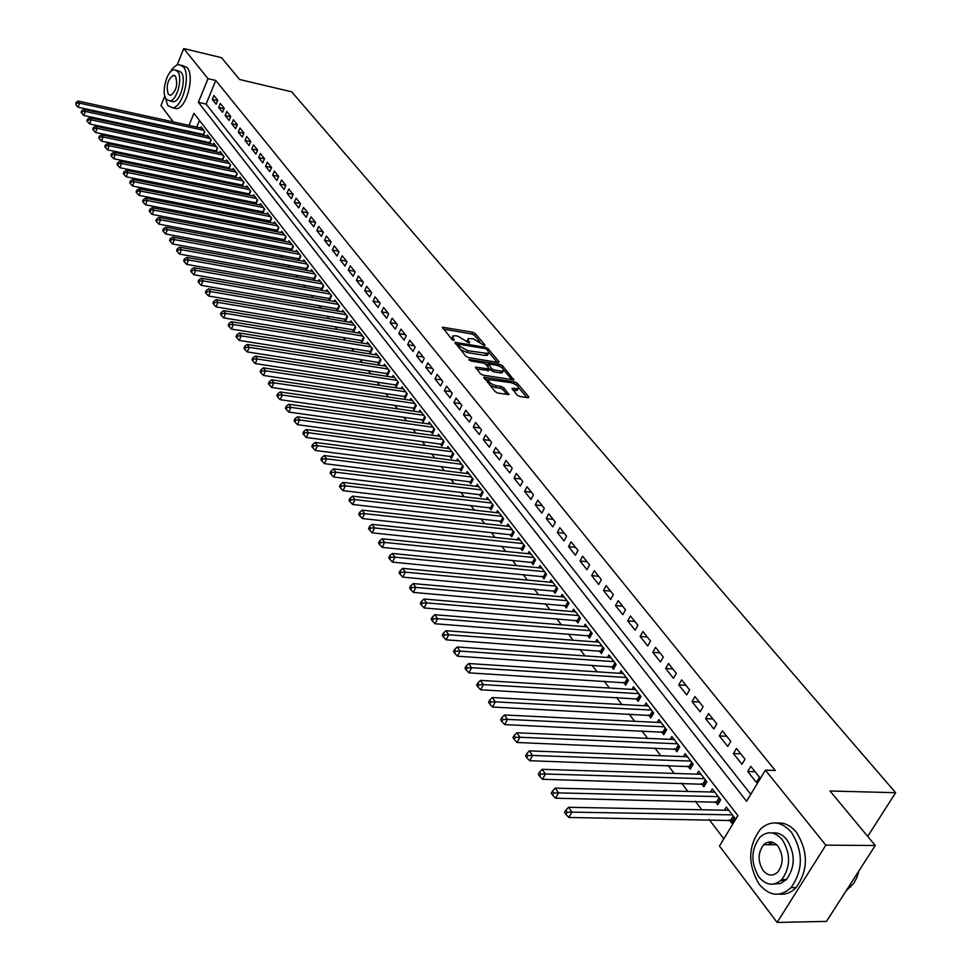 <?xml version="1.0" encoding="UTF-8"?>
<svg xmlns="http://www.w3.org/2000/svg" width="971" height="971" viewBox="0 0 971 971"><rect width="100%" height="100%" fill="white"/><g stroke="black" fill="none" stroke-linecap="round" stroke-linejoin="round"><path stroke-width="1.46" d="M484.48 345.603L484.978 345.045L475.305 333.599L472.78 332.252L442.388 327.191L451.964 339.462L453.76 340.433L454.294 339.862L453.056 338.357L452.923 335.917L455.484 335.784L457.96 336.209L469.199 343.03L469.709 342.46L468.459 340.967L468.313 338.515L473.278 338.818L484.48 345.603M768.656 844.721L770.428 841.906M517.009 395.015L519.655 396.435L528.103 397.734L528.782 396.836L517.325 383.29L514.715 381.882L483.813 377.161L495.149 391.641L497.807 393.073L508.889 394.627L503.973 387.902L501.327 386.494L496.23 385.693C490.489 383.861 488.097 381.846 489.056 379.649L510.952 382.671C516.657 384.504 519.036 386.519 518.089 388.691L512.069 388.327L517.009 395.015M177.244 64.826L183.737 48.55L221.522 57.69L239.631 79.513L291.713 91.832L895.626 792.712L830.011 790.989L875.247 845.498L825.848 845.171L777.116 922.45L719.475 846.032L737.887 815.604L193.921 113.328L189.017 125.38M183.737 48.55L208 78.663L198.375 102.356L746.578 801.257L765.379 770.161L825.848 845.171M765.379 770.161L775.259 770.489L215.756 80.472L208 78.663M498.293 362.462L498.997 361.625L488.037 348.662L485.476 347.29L454.938 342.326L465.777 356.163L468.386 357.559L498.293 362.462M502.529 365.788L513.78 379.867L482.939 375.122L480.293 373.701L475.511 367.147L489.311 369.041L486.119 364.465L483.522 363.069L470.801 360.994L468.944 359.464L499.931 364.404L502.529 365.788L501.679 367.584M729.306 819.912L731.782 823.141L734.841 818.092L726.332 807.071L724.451 810.19M715.263 801.633L717.703 804.813L720.7 799.788L712.35 788.962L710.541 792.008M701.463 783.694L703.854 786.813L706.827 781.813L698.61 771.18L696.862 774.142M687.905 766.058L690.26 769.129L693.185 764.153L685.113 753.702L683.438 756.591M674.59 748.738L676.908 751.748L679.785 746.796L671.859 736.528L670.233 739.344M661.506 731.721L663.776 734.671L666.616 729.743L658.836 719.657L657.258 722.4M648.64 714.984L650.873 717.897L653.677 712.981L646.018 703.065L644.501 705.747M636.005 698.537L638.202 701.402L640.957 696.51L633.432 686.764L631.963 689.374M623.564 682.37L625.725 685.174L628.455 680.319L621.052 670.73L619.632 673.279M611.342 666.47L613.466 669.225L616.16 664.395L608.878 654.964L607.494 657.464M599.325 650.825L601.413 653.544L604.071 648.725L596.91 639.452L595.575 641.892M587.504 635.447L589.555 638.117L592.176 633.323L585.137 624.207L583.838 626.586M575.864 620.323L577.891 622.945L580.476 618.175L573.545 609.205L572.295 611.536M564.43 605.431L566.409 608.016L568.97 603.27L562.148 594.446L560.935 596.728M553.167 590.781L555.121 593.33L557.645 588.608L550.933 579.918L549.756 582.151M542.085 576.373L544.015 578.874L546.503 574.177L539.9 565.62L538.747 567.804M531.173 562.185L533.079 564.649L535.531 559.964L529.037 551.552L527.921 553.688M520.444 548.214L522.313 550.642L524.728 545.981L518.332 537.703L517.252 539.791M509.872 534.475L511.717 536.866L514.108 532.217L507.809 524.061L506.753 526.124M499.47 520.929L501.279 523.284L503.646 518.672L497.443 510.637L496.412 512.652M489.226 507.602L490.998 509.921L493.341 505.333L487.236 497.419L486.24 499.385M479.128 494.482L480.888 496.764L483.194 492.188L477.174 484.395L476.215 486.325M469.187 481.543L470.923 483.801L473.205 479.249L467.282 471.578L466.335 473.472M459.404 468.811L461.104 471.032L463.361 466.493L457.523 458.943L456.601 460.8M449.755 456.261L451.43 458.446L453.663 453.943L447.91 446.49L447.012 448.311M440.251 443.905L441.902 446.053L444.111 441.562L438.443 434.231L437.569 436.015M430.881 431.719L432.52 433.843L434.692 429.376L429.109 422.142L428.26 423.902M421.657 419.715L423.259 421.802L425.419 417.36L419.909 410.235L419.084 411.959M412.566 407.881L414.144 409.944L416.268 405.514L410.854 398.498L410.041 400.186M403.596 396.229L405.162 398.256L407.262 393.85L401.921 386.919L401.12 388.582M394.76 384.722L396.302 386.725L398.377 382.343L393.109 375.51L392.333 377.149M386.045 373.386L387.563 375.364L389.614 370.995L384.419 364.271L383.666 365.873M377.452 362.219L378.945 364.161L380.984 359.816L375.862 353.177L375.122 354.755M368.98 351.199L370.461 353.116L372.463 348.783L367.414 342.241L366.698 343.795M360.629 340.323L362.086 342.217L364.076 337.908L359.088 331.463L358.384 332.98M352.388 329.606L353.82 331.475L355.787 327.191L350.871 320.818L350.191 322.311M344.256 319.034L345.676 320.879L347.618 316.607L342.775 310.332L342.108 311.8M336.245 308.608L337.641 310.417L339.571 306.168L334.789 299.978L334.133 301.423M328.332 298.315L329.703 300.112L331.621 295.876L326.899 289.771L326.256 291.191M320.527 288.169L321.887 289.928L323.768 285.717L319.119 279.697L318.488 281.092M312.82 278.143L314.167 279.891L316.036 275.703L311.436 269.744L310.829 271.127M305.222 268.263L306.545 269.974L308.402 265.811L303.862 259.937L303.268 261.296M297.721 258.504L299.032 260.204L300.864 256.053L296.386 250.251L295.803 251.586M290.329 248.879L291.616 250.554L293.424 246.416L289.006 240.699L288.436 242.01M283.022 239.364L284.285 241.026L286.081 236.912L281.724 231.268L281.165 232.555M275.8 229.981L277.063 231.62L278.835 227.517L274.526 221.946L273.98 223.221M268.688 220.72L269.926 222.335L271.686 218.257L267.438 212.758L266.891 214.008M261.648 211.581L262.874 213.171L264.622 209.105L260.422 203.679L259.9 204.905M254.705 202.551L255.907 204.104L257.643 200.075L253.504 194.71L252.982 195.924M247.848 193.63L249.001 195.122M241.087 184.818L242.167 186.238M234.399 176.127L235.431 177.462M227.797 167.534L228.768 168.808M221.267 159.05L222.201 160.251M214.822 150.663L215.696 151.804M208.462 142.385L209.287 143.453M217.759 100.268L213.936 95.486L212.321 99.43L216.132 104.225L217.759 100.268M224.192 108.315L220.32 103.472L218.693 107.441L222.553 112.284L224.192 108.315M230.71 116.459L226.789 111.556L225.151 115.537L229.059 120.44L230.71 116.459M237.312 124.701L233.343 119.749L231.681 123.742L235.637 128.706L237.312 124.701M243.988 133.051L239.971 128.026L238.296 132.044L242.301 137.069L243.988 133.051M250.749 141.499L246.683 136.413L244.995 140.443L249.049 145.541L250.749 141.499M257.594 150.056L253.48 144.91L251.768 148.951L255.883 154.11L257.594 150.056M264.525 158.722L260.362 153.503L258.638 157.569L262.801 162.8L264.525 158.722M271.552 167.485L267.328 162.218L265.593 166.296L269.804 171.588L271.552 167.485M278.665 176.382L274.38 171.03L272.633 175.132L276.893 180.497L278.665 176.382M285.862 185.376L281.529 179.963L279.757 184.089L284.078 189.515L285.862 185.376M293.157 194.491L288.775 189.017L286.979 193.156L291.361 198.654L293.157 194.491M300.549 203.728L296.106 198.181L294.298 202.332L298.728 207.903L300.549 203.728M308.038 213.086L303.535 207.454L301.714 211.642L306.205 217.286L308.038 213.086M315.624 222.565L311.06 216.861L309.215 221.06L313.767 226.777L315.624 222.565M323.319 232.178L318.694 226.401L316.825 230.613L321.437 236.402L323.319 232.178M331.111 241.913L326.426 236.05L324.532 240.298L329.218 246.161L331.111 241.913M339 251.78L334.255 245.845L332.349 250.105L337.083 256.053L339 251.78M347.011 261.782L342.193 255.761L340.263 260.046L345.069 266.066L347.011 261.782M355.119 271.916L350.24 265.823L348.298 270.12L353.165 276.225L355.119 271.916M363.348 282.197L358.396 276.007L356.43 280.328L361.37 286.518L363.348 282.197M371.675 292.611L366.662 286.348L364.683 290.681L369.684 296.968L371.675 292.611M380.134 303.183L375.049 296.823L373.046 301.18L378.12 307.552L380.134 303.183M388.703 313.888L383.545 307.443L381.518 311.825L386.664 318.282L388.703 313.888M397.406 324.751L392.175 318.221L390.124 322.615L395.331 329.169L397.406 324.751M406.218 335.772L400.914 329.145L398.838 333.563L404.13 340.202L406.218 335.772M415.163 346.95L409.786 340.226L407.686 344.669L413.051 351.405L415.163 346.95M424.242 358.287L418.78 351.466L416.656 355.932L422.106 362.766L424.242 358.287M433.442 369.793L427.908 362.875L425.759 367.354L431.282 374.284L433.442 369.793M442.788 381.469L437.168 374.442L434.996 378.945L440.603 385.985L442.788 381.469M452.268 393.304L446.563 386.179L444.366 390.706L450.046 397.843L452.268 393.304M461.88 405.332L456.091 398.098L453.87 402.649L459.647 409.896L461.88 405.332M471.651 417.53L465.764 410.187L463.519 414.763L469.381 422.118L471.651 417.53M481.555 429.922L475.596 422.458L473.314 427.058L479.261 434.523L481.555 429.922M491.617 442.485L485.561 434.923L483.267 439.535L489.299 447.121L491.617 442.485M501.837 455.253L495.683 447.57L493.353 452.207L499.495 459.902L501.837 455.253M512.215 468.216L505.964 460.424L503.609 465.073L509.836 472.889L512.215 468.216M522.75 481.385L516.402 473.46L514.023 478.145L520.347 486.083L522.75 481.385M533.443 494.761L527.01 486.714L524.595 491.411L531.016 499.482L533.443 494.761M544.318 508.343L537.776 500.162L535.324 504.896L541.854 513.089L544.318 508.343M555.363 522.143L548.712 513.841L546.236 518.587L552.863 526.913L555.363 522.143M566.579 536.162L559.83 527.726L557.318 532.496L564.054 540.956L566.579 536.162M577.988 550.411L571.118 541.842L568.581 546.637L575.427 555.23L577.988 550.411M589.579 564.904L582.6 556.177L580.027 560.995L586.982 569.734L589.579 564.904M601.352 579.626L594.264 570.754L591.655 575.597L598.731 584.481L601.352 579.626M613.332 594.592L606.122 585.574L603.476 590.441L610.674 599.471L613.332 594.592M625.506 609.8L618.175 600.648L615.505 605.528L622.812 614.704L625.506 609.8M637.898 625.275L630.434 615.966L627.727 620.87L635.155 630.203L637.898 625.275M650.485 641.018L642.899 631.538L640.156 636.478L647.706 645.97L650.485 641.018M663.302 657.015L655.583 647.378L652.791 652.342L660.486 661.991L663.302 657.015M676.326 673.304L668.485 663.496L665.657 668.485L673.473 678.304L676.326 673.304M689.592 689.871L681.606 679.894L678.729 684.907L686.691 694.896L689.592 689.871M703.077 706.742L694.957 696.583L692.044 701.62L700.14 711.779L703.077 706.742M716.816 723.893L708.551 713.564L705.589 718.625L713.831 728.966L716.816 723.893M730.799 741.371L722.375 730.847L719.377 735.933L727.777 746.468L730.799 741.371M745.024 759.152L736.455 748.447L733.421 753.557L741.965 764.274L745.024 759.152M215.756 80.472L206.107 104.103L750.777 794.302M747.706 771.496L756.409 782.408L759.516 777.261L750.789 766.362L747.706 771.496L755.098 771.727M192.61 138.962L193.423 140.042M198.909 147.264L199.771 148.405M205.282 155.663L206.204 156.877M211.739 164.172L212.71 165.446M218.281 172.789L219.3 174.137M224.896 181.504L225.976 182.924M231.596 190.34L232.737 191.833M238.393 199.273L239.582 200.839M245.262 208.328L246.513 209.979M252.217 217.504L253.528 219.228M259.269 226.789L260.641 228.598M266.418 236.196L267.85 238.089M273.652 245.736L275.145 247.702M280.983 255.397L282.549 257.449M288.411 265.18L290.038 267.328M295.937 275.096L297.636 277.342M303.559 285.146L305.331 287.477M311.29 295.33L313.135 297.757M319.131 305.659L321.049 308.183M327.081 316.121L329.072 318.755M335.129 326.729L337.204 329.46M343.297 337.483L345.445 340.323M351.575 348.395L353.808 351.344M359.974 359.452L362.292 362.511M368.482 370.679L370.898 373.847M377.124 382.052L379.625 385.341M385.888 393.595L388.473 397.005M394.772 405.308L397.455 408.84M403.79 417.19L406.57 420.844M412.942 429.243L415.819 433.03M422.227 441.477L425.201 445.398M431.646 453.894L434.729 457.96M441.21 466.493L444.402 470.704M450.92 479.286L454.222 483.643M460.788 492.285L464.199 496.776M470.801 505.466L474.321 510.115M480.961 518.866L484.614 523.672M491.29 532.46L495.064 537.436M501.776 546.285L505.673 551.419M512.433 560.316L516.451 565.62M523.248 574.577L527.411 580.063M534.256 589.069L538.553 594.738M545.435 603.792L549.865 609.642M556.796 618.77L561.372 624.802M568.338 633.978L573.072 640.217M580.075 649.453L584.967 655.886M592.019 665.171L597.068 671.823M604.156 681.169L609.375 688.038M616.512 697.445L621.889 704.521M629.074 713.988L634.621 721.307M641.855 730.823L647.584 738.373M654.855 747.961L660.765 755.754M668.084 765.391L674.19 773.438M681.557 783.136L687.856 791.438M695.272 801.209L701.766 809.765M709.231 819.609L723.832 838.835M199.443 120.453L196.737 127.08M194.516 132.529L194.2 133.306M202.162 134.192L202.939 135.212M200.669 127.929L201.106 126.861L204.857 131.716L203.388 135.309M206.932 136.074L207.381 134.981L211.18 139.897L209.687 143.538M213.268 144.315L213.729 143.198L217.577 148.187L216.048 151.877M219.689 152.653L220.162 151.525L224.046 156.574L222.493 160.312M226.182 161.089L226.656 159.948L230.6 165.058L229.01 168.857M232.761 169.634L233.246 168.481L237.24 173.651L235.613 177.511M239.424 178.288L239.91 177.11L243.952 182.342L242.301 186.262M246.161 187.051L246.67 185.862L250.761 191.153L249.074 195.135M867.698 836.395L895.626 792.712M173.299 121.933L160.98 105.596L164.827 95.947L167.728 105.499L172.595 107.805C182.669 107.563 191.117 75.119 183.264 66.671L178.64 64.487L176.71 65.045L172.826 68.176L169.852 72.594M875.247 845.498L826.479 921.382L777.116 922.45M179.465 130.102L178.7 129.094M785.903 880.09L780.672 880.648M186.796 130.854L186.481 131.631M206.107 104.103L198.375 102.356M212.321 99.43L217.601 100.644M218.693 107.441L224.058 108.655M225.151 115.537L230.588 116.763M231.681 123.742L237.203 124.968M238.296 132.044L243.891 133.27M244.995 140.443L250.676 141.681M251.768 148.951L257.533 150.202M258.638 157.569L264.488 158.831M265.593 166.296L271.528 167.558M272.633 175.132L278.653 176.406M279.757 184.089L285.838 185.352M286.979 193.156L293.096 194.406M294.298 202.332L300.427 203.582M301.714 211.642L307.868 212.88M309.215 221.06L315.405 222.286M316.825 230.613L323.04 231.826M324.532 240.298L330.771 241.5M332.349 250.105L338.612 251.295M340.263 260.046L346.562 261.223M348.298 270.12L354.609 271.285M356.43 280.328L362.778 281.481M364.683 290.681L371.056 291.822M373.046 301.18L379.443 302.309M381.518 311.825L387.951 312.941M390.124 322.615L396.569 323.719M398.838 333.563L405.32 334.655M407.686 344.669L414.192 345.737M416.656 355.932L423.198 356.988M425.759 367.354L432.326 368.397M434.996 378.945L441.587 379.964M444.366 390.706L450.981 391.714M453.87 402.649L460.521 403.633M463.519 414.763L470.207 415.734M473.314 427.058L480.026 428.005M483.267 439.535L490.003 440.47M493.353 452.207L500.126 453.117M503.609 465.073L510.406 465.959M514.023 478.145L520.844 479.006M524.595 491.411L531.44 492.261M535.324 504.896L542.206 505.709M546.236 518.587L553.154 519.376M557.318 532.496L564.26 533.261M568.581 546.637L575.548 547.377M580.027 560.995L587.03 561.711M591.655 575.597L598.682 576.289M603.476 590.441L610.541 591.096M615.505 605.528L622.593 606.159M627.727 620.87L634.84 621.464M640.156 636.478L647.305 637.037M652.791 652.342L659.977 652.864M665.657 668.485L672.854 668.97M678.729 684.907L685.975 685.356M692.044 701.62L699.314 702.033M705.589 718.625L712.884 718.989M719.377 735.933L726.709 736.261M733.421 753.557L740.776 753.836M467.743 339.68L466.893 341.464M452.352 337.095L451.515 338.928M479.832 341.707L474.455 335.347L471.93 334L443.371 329.096M458.069 344.596L455.909 344.232M497.201 362.28L488.838 352.388M486.762 349.475L484.966 348.516L458.288 344.159L459.635 346.295L467.901 350.713L488.255 353.565L488.097 351.053L486.762 349.475M458.154 344.426L457.353 345.979M460.193 349.414L467.039 352.497L467.901 350.713M487.83 353.711L487.393 355.337L484.93 355.459L467.039 352.497M503.67 369.951L511.923 379.722M476.458 369.065L488.619 370.424M485.585 363.979L488.219 364.404L487.369 365.958M501.145 371.116L503.16 371.007C504.046 368.883 501.691 366.917 496.096 365.12L488.413 364.028L491.605 368.604L494.203 370L501.145 371.116L500.259 372.888L502.274 372.779L502.796 371.735M500.259 372.888L493.329 371.772L489.481 368.895M501.643 367.548L499.507 366.273M517.737 389.395L517.191 390.488L513.004 390.245M488.51 380.753L487.612 382.55M489.627 384.977L495.331 387.502L496.23 385.693M507.068 394.493L503.075 389.711L500.429 388.291L495.331 387.502M488.899 379.734L484.747 379.078M516.402 385.026L514.266 383.776M526.986 397.564L518.66 387.696M202.199 128.269L78.19 101.069L79.622 103.132L78.068 107.198L203.704 134.544M76.563 103.254L75.993 102.428L75.944 104.88L76.563 103.254L79.622 103.132L203.764 130.296M75.993 102.428L78.19 101.069M78.068 107.198L75.944 104.88M172.947 107.745L176.443 108.655C186.529 108.436 194.989 76.029 187.112 67.582L181.674 65.215M176.382 70.252L181.067 72.145C186.711 78.263 180.618 101.591 173.372 101.749L170.52 100.79M177.523 71.308L174.185 69.73C166.915 69.827 160.798 93.022 166.344 99.297L169.828 100.948C177.062 100.79 183.155 77.425 177.523 71.308M168.323 94.345L170.556 95.401C176.358 90.971 178.009 84.611 175.533 76.308L173.36 75.289C167.546 79.658 165.871 86.018 168.323 94.345M791.438 832.293C781.376 821.199 771.18 819.997 760.851 828.688C747.949 845.523 747.391 864.069 759.176 884.302C769.53 896.269 780.15 897.374 791.037 887.64C803.284 870.21 803.418 851.761 791.438 832.293M779.495 894.085C785.648 894.801 791.171 892.64 796.074 887.591C808.321 870.198 808.442 851.785 796.451 832.353C790.697 825.423 784.228 822.34 777.006 823.105M772.285 833.009C777.698 832.22 782.553 834.429 786.862 839.66C795.48 853.752 795.334 867.054 786.449 879.532L780.587 883.476L774.045 884.035M782.238 839.624C774.967 831.528 767.588 830.666 760.111 837.038C750.886 849.249 750.51 862.6 759.006 877.129C766.422 885.661 774.021 886.474 781.801 879.568C790.685 867.054 790.831 853.74 782.238 839.624M763.109 870.514C767.867 875.963 772.746 876.485 777.722 872.104C783.488 864.069 783.597 855.487 778.074 846.336C773.377 841.068 768.595 840.522 763.74 844.685C757.829 852.587 757.623 861.192 763.109 870.514M772.37 842.221L770.282 844.734M846.129 890.808L853.8 883.258L856.883 877.456L858.983 870.805M208.486 136.413L83.931 109.347L85.387 111.434L83.822 115.513L210.015 142.725M82.304 111.556L81.734 110.73L81.103 112.357L81.685 113.194L82.304 111.556L85.387 111.434L210.064 138.465M81.734 110.73L83.931 109.347M83.822 115.513L81.685 113.194M214.846 144.655L89.757 117.722L91.225 119.834L89.635 123.936L216.399 151.015M88.118 119.967L87.536 119.117L86.904 120.756L87.487 121.606L88.118 119.967L91.225 119.834L216.448 146.73M87.536 119.117L89.757 117.722M89.635 123.936L87.487 121.606M221.291 152.993L95.644 126.206L97.124 128.342L95.534 132.469L222.869 159.402M94.017 128.475L93.422 127.626L92.779 129.264L93.374 130.126L94.017 128.475L97.124 128.342L222.905 155.093M93.422 127.626L95.644 126.206M95.534 132.469L93.374 130.126M227.809 161.441L101.615 134.799L103.12 136.972L101.506 141.111L229.423 167.886M99.977 137.093L99.382 136.231L98.739 137.882L99.333 138.756L99.977 137.093L103.12 136.972L229.447 163.565M99.382 136.231L101.615 134.799M101.506 141.111L99.333 138.756M234.412 169.986L107.66 143.502L109.177 145.699L107.55 149.862L236.05 176.479M106.021 145.832L105.414 144.946L104.759 146.609L105.366 147.495L106.021 145.832L109.177 145.699L236.074 172.134M105.414 144.946L107.66 143.502M107.55 149.862L105.366 147.495M241.087 178.64L113.777 152.326L115.318 154.547L113.668 158.722L242.75 185.182M112.138 154.668L111.519 153.782L110.864 155.457L111.483 156.343L112.138 154.668L115.318 154.547L242.774 180.812M111.519 153.782L113.777 152.326M113.668 158.722L111.483 156.343M247.86 187.403L119.979 161.247L121.533 163.504L119.882 167.704L249.547 193.994M118.341 163.626L117.709 162.727L117.054 164.415L117.673 165.313L118.341 163.626L121.533 163.504L249.559 189.612M117.709 162.727L119.979 161.247M119.882 167.704L117.673 165.313M254.705 196.276L126.254 170.301L127.844 172.583L126.157 176.795L256.429 202.915M124.616 172.704L123.985 171.794L123.317 173.481L123.948 174.392L124.616 172.704L127.844 172.583L256.429 198.509M123.985 171.794L126.254 170.301M126.157 176.795L123.948 174.392M261.648 205.257L132.626 179.465L134.229 181.771L132.529 186.007L263.396 211.945M130.976 181.905L130.345 180.982L129.665 182.669L130.308 183.604L130.976 181.905L134.229 181.771L263.396 207.515M130.345 180.982L132.626 179.465M132.529 186.007L130.308 183.604M268.664 214.348L139.071 188.75L140.698 191.093L138.987 195.353L270.46 221.097M137.433 191.226L136.777 190.28L136.098 191.991L136.741 192.926L137.433 191.226L140.698 191.093L270.436 216.642M136.777 190.28L139.071 188.75M138.987 195.353L136.741 192.926M275.788 223.573L145.601 198.157L147.252 200.536L145.529 204.808L277.597 230.37M143.963 200.657L143.307 199.71L142.616 201.422L143.271 202.381L143.963 200.657L147.252 200.536L277.572 225.891M143.307 199.71L145.601 198.157M145.529 204.808L143.271 202.381M282.986 232.906L152.229 207.697L153.891 210.1L152.144 214.397L284.843 239.752M150.578 210.234L149.91 209.275L149.218 210.986L149.886 211.957L150.578 210.234L153.891 210.1L284.806 235.261M149.91 209.275L152.229 207.697M152.144 214.397L149.886 211.957M290.293 242.362L158.941 217.37L160.628 219.798L158.868 224.119L292.174 249.268M157.29 219.931L156.622 218.961L155.918 220.684L156.586 221.655L157.29 219.931L160.628 219.798L292.137 244.741M156.622 218.961L158.941 217.37M158.868 224.119L156.586 221.655M297.684 251.938L165.738 227.165L167.461 229.629L165.677 233.975L299.602 258.893M164.099 229.763L163.407 228.768L162.703 230.515L163.383 231.499L164.099 229.763L167.461 229.629L299.554 254.353M163.407 228.768L165.738 227.165M165.677 233.975L163.383 231.499M305.185 261.648L172.632 237.094L174.379 239.606L172.571 243.964L307.139 268.664M170.993 239.728L170.301 238.72L169.585 240.468L170.277 241.476L170.993 239.728L174.379 239.606L307.067 264.088M170.301 238.72L172.632 237.094M172.571 243.964L170.277 241.476M312.771 271.479L179.623 247.168L181.395 249.705L179.574 254.086L314.762 278.543M177.984 249.838L177.28 248.819L176.552 250.567L177.256 251.586L177.984 249.838L181.395 249.705L314.689 273.956M177.28 248.819L179.623 247.168M179.574 254.086L177.256 251.586M320.466 281.444L186.711 257.376L188.508 259.949L186.663 264.355L322.493 288.569M185.073 260.082L184.356 259.051L183.628 260.811L184.332 261.842L185.073 260.082L188.508 259.949L322.408 283.957M184.356 259.051L186.711 257.376M186.663 264.355L184.332 261.842M328.271 291.543L193.909 267.729L195.717 270.339L193.86 274.757L330.334 298.728M192.258 270.46L191.542 269.416L190.789 271.188L191.518 272.232L192.258 270.46L195.717 270.339L330.237 294.092M191.542 269.416L193.909 267.729M193.86 274.757L191.518 272.232M336.172 301.787L201.191 278.228L203.036 280.874L201.155 285.316L338.26 309.021L339.559 306.168M199.553 280.995L198.812 279.939L198.072 281.724L198.8 282.779L199.553 280.995L203.036 280.874L338.163 304.36M198.812 279.939L201.191 278.228M201.155 285.316L198.8 282.779M344.183 312.152L208.583 288.873L210.452 291.555L208.547 296.021L346.319 319.459M206.944 291.688L206.204 290.608L205.439 292.392L206.18 293.473L206.944 291.688L210.452 291.555L346.21 314.774M206.204 290.608L208.583 288.873M208.547 296.021L206.18 293.473M352.303 322.675L216.084 299.675L217.977 302.394L216.06 306.885L354.488 330.031M214.445 302.527L213.681 301.435L212.916 303.231L213.669 304.324L214.445 302.527L217.977 302.394L354.354 325.321M213.681 301.435L216.084 299.675M216.06 306.885L213.669 304.324M360.544 333.332L223.694 310.623L225.612 313.39L223.67 317.893L362.753 340.76M222.043 313.512L221.279 312.407L220.514 314.216L221.279 315.32L222.043 313.512L225.612 313.39L362.62 336.027M221.279 312.407L223.694 310.623M223.67 317.893L221.279 315.32M368.883 344.147L231.401 321.741L233.356 324.545L231.389 329.072L371.14 351.636M229.763 324.666L228.986 323.549L228.209 325.358L228.986 326.487L229.763 324.666L233.356 324.545L370.995 346.878M228.986 323.549L231.401 321.741M231.389 329.072L228.986 326.487M377.355 355.107L239.23 333.017L241.209 335.857L239.23 340.408L379.649 362.656M237.592 335.99L236.803 334.849L236.014 336.67L236.803 337.811L237.592 335.99L241.209 335.857L379.491 357.874M236.803 334.849L239.23 333.017M239.23 340.408L236.803 337.811M385.936 366.225L247.18 344.45L249.183 347.339L247.18 351.915L388.279 373.835M245.542 347.472L244.741 346.307L243.939 348.14L244.741 349.305L245.542 347.472L249.183 347.339L388.097 369.029M244.741 346.307L247.18 344.45M247.18 351.915L244.741 349.305M394.639 377.501L255.239 356.066L257.279 358.991L255.239 363.591L397.03 385.184M253.601 359.124L252.788 357.947L251.987 359.792L252.8 360.957L253.601 359.124L257.279 358.991L396.836 380.341M252.788 357.947L255.239 356.066M255.239 363.591L252.8 360.957M403.475 388.934L263.42 367.851L265.484 370.825L263.432 375.449L405.902 396.678M261.794 370.946L260.968 369.757L260.143 371.602L260.968 372.803L261.794 370.946L265.484 370.825L405.696 391.823M260.968 369.757L263.42 367.851M263.432 375.449L260.968 372.803M412.432 400.538L271.722 379.819L273.822 382.829L271.746 387.478L414.908 408.354M270.096 382.962L269.258 381.749L268.433 383.606L269.27 384.819L270.096 382.962L273.822 382.829L414.69 403.463M269.258 381.749L271.722 379.819M271.746 387.478L269.27 384.819M421.511 412.311L280.158 391.956L282.282 395.027L280.182 399.688L424.048 420.188M278.531 395.148L277.682 393.923L276.844 395.78L277.694 397.018L278.531 395.148L282.282 395.027L423.805 415.272M277.682 393.923L280.158 391.956M280.182 399.688L277.694 397.018M430.736 424.242L288.715 404.288L290.875 407.395L288.751 412.08L433.321 432.192M287.088 407.517L286.227 406.279L285.389 408.148L286.239 409.398L287.088 407.517L290.875 407.395L433.054 427.252M286.227 406.279L288.715 404.288M288.751 412.08L286.239 409.398M440.094 436.367L297.405 416.802L299.602 419.958L297.454 424.679L442.727 444.39M295.791 420.091L294.917 418.817L294.055 420.71L294.929 421.972L295.791 420.091L299.602 419.958L442.448 439.414M294.917 418.817L297.405 416.802M297.454 424.679L294.929 421.972M449.585 448.663L306.241 429.51L308.462 432.726L306.29 437.46L452.268 456.758M304.615 432.848L303.729 431.561L302.855 433.454L303.753 434.741L304.615 432.848L308.462 432.726L451.976 451.758M303.729 431.561L306.241 429.51M306.29 437.46L303.753 434.741M459.222 461.14L315.199 442.424L317.468 445.689L315.259 450.447L461.953 469.309M313.584 445.81L312.686 444.5L311.8 446.405L312.711 447.716L313.584 445.81L317.468 445.689L461.65 464.284M312.686 444.5L315.199 442.424M315.259 450.447L312.711 447.716M468.993 473.799L324.302 455.545L326.608 458.858L324.375 463.628L471.797 482.053M322.7 458.98L321.777 457.644L320.891 459.562L321.802 460.885L322.7 458.98L326.608 458.858L471.469 477.004M321.777 457.644L324.302 455.545M324.375 463.628L321.802 460.885M478.934 486.665L333.551 468.859L335.893 472.234L333.636 477.028L481.786 494.979M331.948 472.343L331.014 471.008L330.116 472.926L331.05 474.273L331.948 472.343L335.893 472.234L481.434 489.906M331.014 471.008L333.551 468.859M333.636 477.028L331.05 474.273M489.008 499.713L342.957 482.405L345.324 485.816L343.042 490.646L491.921 508.112M341.355 485.937L340.408 484.565L339.498 486.507L340.445 487.867L341.355 485.937L345.324 485.816L491.557 503.014M340.408 484.565L342.957 482.405M343.042 490.646L340.445 487.867M499.24 512.979L352.509 496.157L354.913 499.628L352.594 504.483L502.213 521.451M350.907 499.749L349.948 498.354L349.026 500.296L349.985 501.691L350.907 499.749L354.913 499.628L501.825 516.317M349.948 498.354L352.509 496.157M352.594 504.483L349.985 501.691M509.641 526.44L362.207 510.127L364.659 513.659L362.317 518.538L512.676 534.997M360.617 513.78L359.646 512.372L358.712 514.314L359.683 515.735L360.617 513.78L364.659 513.659L512.263 529.838M359.646 512.372L362.207 510.127M362.317 518.538L359.683 515.735M520.201 540.107L372.075 524.34L374.563 527.933L372.184 532.836L523.296 548.749M370.485 528.042L369.49 526.61L368.543 528.576L369.538 530.008L370.485 528.042L374.563 527.933L522.859 543.566M369.49 526.61L372.075 524.34M372.184 532.836L369.538 530.008M530.919 554.004L382.101 538.784L384.637 542.425L382.222 547.353L534.086 562.719M380.523 542.546L379.515 541.09L378.556 543.056L379.564 544.525L380.523 542.546L384.637 542.425L533.625 557.5M379.515 541.09L382.101 538.784M382.222 547.353L379.564 544.525M541.818 568.108L392.296 553.47L394.869 557.172L392.43 562.124L545.047 576.92M390.73 557.293L389.699 555.8L388.728 557.791L389.747 559.272L390.73 557.293L394.869 557.172L544.561 571.664M389.699 555.8L392.296 553.47M392.43 562.124L389.747 559.272M552.887 582.442L402.662 568.399L405.283 572.162L402.807 577.138L556.189 591.339M401.096 572.283L400.052 570.778L399.069 572.769L400.113 574.274L401.096 572.283L405.283 572.162L555.679 586.059M400.052 570.778L402.662 568.399M402.807 577.138L400.113 574.274M564.127 597.007L413.209 583.583L415.867 587.419L413.367 592.419L567.501 605.989M411.643 587.528L410.587 585.999L409.592 587.989L410.648 589.531L411.643 587.528L415.867 587.419L566.967 600.685M410.587 585.999L413.209 583.583M413.367 592.419L410.648 589.531M575.56 611.815L423.926 599.022L426.633 602.918L424.096 607.955L579.007 620.882M422.385 603.04L421.293 601.474L420.285 603.489L421.365 605.054L422.385 603.04L426.633 602.918L578.449 615.553M421.293 601.474L423.926 599.022M424.096 607.955L421.365 605.054M587.176 626.853L434.838 614.728L437.593 618.697L435.02 623.746L590.696 636.029M433.297 618.818L432.192 617.228L431.173 619.243L432.265 620.833L433.297 618.818L437.593 618.697L590.113 630.652M432.192 617.228L434.838 614.728M435.02 623.746L432.265 620.833M598.986 642.159L445.932 630.713L448.736 634.755L446.126 639.828L602.59 651.407M444.402 634.864L443.286 633.25L442.242 635.277L443.359 636.891L444.402 634.864L448.736 634.755L601.971 646.018M443.286 633.25L445.932 630.713M446.126 639.828L443.359 636.891M610.99 657.707L457.22 646.977L460.072 651.092L457.438 656.19L614.679 667.053M455.702 651.201L454.562 649.55L453.506 651.59L454.646 653.24L455.702 651.201L460.072 651.092L614.024 661.627M454.562 649.55L457.22 646.977M457.438 656.19L454.646 653.24M623.2 673.51L468.714 663.533L471.615 667.708L468.932 672.842L626.963 682.965M467.209 667.817L466.044 666.142L464.975 668.194L466.129 669.869L467.209 667.817L471.615 667.708L626.283 677.503M466.044 666.142L468.714 663.533M468.932 672.842L466.129 669.869M635.617 689.592L480.414 680.38L483.364 684.628L480.645 689.786L639.464 699.144M478.909 684.737L477.732 683.038L476.652 685.101L477.829 686.8L478.909 684.737L483.364 684.628L638.76 693.658M477.732 683.038L480.414 680.38M480.645 689.786L477.829 686.8M648.252 705.953L492.321 697.53L495.331 701.863L492.576 707.034L652.184 715.603M490.828 701.972L489.627 700.237L488.534 702.3L489.736 704.036L490.828 701.972L495.331 701.863L651.444 710.08M489.627 700.237L492.321 697.53M492.576 707.034L489.736 704.036M661.093 722.582L504.447 714.984L507.505 719.402L504.714 724.609L665.123 732.34M502.966 719.511L501.74 717.739L500.635 719.827L501.849 721.587L502.966 719.511L507.505 719.402L664.346 726.793M501.74 717.739L504.447 714.984M504.714 724.609L501.849 721.587M674.165 739.514L516.79 732.765L519.91 737.268L517.07 742.499L678.292 749.369M515.334 737.365L514.084 735.569L512.955 737.657L514.193 739.465L515.334 737.365L519.91 737.268L677.467 743.786M514.084 735.569L516.79 732.765M517.07 742.499L514.193 739.465M687.468 756.737L529.365 750.886L532.545 755.462L529.668 760.718L691.692 766.702M527.921 755.559L526.646 753.727L525.505 755.839L526.768 757.671L527.921 755.559L532.545 755.462L690.83 761.094M526.646 753.727L529.365 750.886M529.668 760.718L526.768 757.671M701.001 774.263L542.17 769.335L545.411 773.996L542.498 779.288L705.322 784.337M540.75 774.105L539.451 772.236L538.286 774.348L539.573 776.217L540.75 774.105L545.411 773.996L704.424 778.693M539.451 772.236L542.17 769.335M542.498 779.288L539.573 776.217M714.777 792.105L555.23 788.136L558.531 792.894L555.558 798.198L719.208 802.301M553.81 792.991L552.499 791.086L551.31 793.21L552.633 795.115L553.81 792.991L558.531 792.894L718.261 796.621M552.499 791.086L555.23 788.136M555.558 798.198L552.633 795.115M728.796 810.275L568.533 807.289L571.895 812.132L568.885 817.473L733.336 820.58M567.125 812.229L565.79 810.287L564.588 812.424L565.923 814.366L567.125 812.229L571.895 812.132L732.34 814.863M565.79 810.287L568.533 807.289M568.885 817.473L565.923 814.366M467.767 342.399L468.459 340.967M452.352 339.814L453.056 338.357M442.679 328.247L443.189 327.154M471.93 334L472.78 332.252M474.455 335.347L475.305 333.599M455.205 343.382L455.739 342.29M484.893 348.504L485.476 347.29M487.321 350.13L488.037 348.662M498.572 362.486L498.997 361.625M457.572 346.246L458.312 344.705M458.895 347.836L459.635 346.295M484.93 355.459L485.803 353.687M513.283 379.928L513.732 379.03M475.754 368.215L476.3 367.111M487.66 370.861L488.534 369.077M469.127 360.192L469.503 359.428M499.106 366.079L499.931 364.404M487.709 366.358L488.449 364.841M490.719 370.376L491.605 368.604M493.329 371.772L494.203 370M512.275 389.371L512.809 388.291M515.213 390.585L516.111 388.801M500.429 388.291L501.327 386.494M503.075 389.711L503.973 387.902M508.391 394.687L508.853 393.765M484.044 378.229L484.59 377.112M513.865 383.581L514.715 381.882M516.438 385.062L517.325 383.29M528.321 397.758L528.782 396.836M203.4 134.471L204.65 131.437M209.7 142.652L210.95 139.606M216.072 150.93L217.334 147.871M222.517 159.305L223.791 156.246M229.047 167.789L230.333 164.718M235.662 176.382L236.96 173.287M242.349 185.085L243.66 181.965M249.122 193.884L250.457 190.765M255.992 202.805L257.327 199.662M262.935 211.836L264.282 208.68M269.974 220.975L271.334 217.807M277.099 230.236L278.471 227.056M284.321 239.619L285.705 236.426M291.628 249.122L293.036 245.918M299.032 258.747L300.452 255.531M306.545 268.506L307.977 265.265M314.143 278.386L315.599 275.133M321.85 288.399L323.319 285.134M329.667 298.546L331.147 295.269M337.58 308.839L339.073 305.537M345.603 319.265L347.12 315.951M346.295 319.447L347.594 316.582M353.735 329.837L355.265 326.511M354.427 330.019L355.75 327.13M361.989 340.554L363.53 337.204M362.681 340.736L364.016 337.835M370.339 351.417L371.905 348.055M371.043 351.599L372.391 348.686M378.824 362.438L380.401 359.064M379.527 362.608L380.887 359.695M387.417 373.604L389.019 370.218M388.121 373.786L389.505 370.849M396.144 384.941L397.758 381.53M396.848 385.111L398.244 382.173M404.98 396.423L406.618 393.012M405.696 396.605L407.104 393.643M413.949 408.087L415.6 404.652M414.666 408.269L416.098 405.295M423.053 419.921L424.728 416.462M423.781 420.091L425.225 417.105M432.289 431.913L433.976 428.454M433.017 432.095L434.474 429.097M441.659 444.099L443.371 440.616M442.388 444.269L443.868 441.259M451.175 456.455L452.899 452.947M451.903 456.625L453.396 453.603M460.824 468.993L462.572 465.473M461.553 469.175L463.07 466.129M470.619 481.725L472.392 478.193M471.36 481.895L472.889 478.837M480.56 494.652L482.356 491.108M481.313 494.822L482.854 491.751M490.658 507.772L492.479 504.204M491.411 507.942L492.977 504.859M500.915 521.099L502.747 517.519M501.667 521.269L503.257 518.162M511.329 534.633L513.186 531.028M512.081 534.803L513.695 531.683M521.9 548.372L523.782 544.755M522.665 548.542L524.291 545.411M532.642 562.33L534.548 558.701M533.407 562.5L535.057 559.357M543.554 576.507L545.484 572.866M544.318 576.677L545.993 573.521M554.647 590.914L556.601 587.249M555.412 591.084L557.111 587.916M565.911 605.564L567.889 601.874M566.688 605.722L568.399 602.542M577.357 620.445L579.359 616.743M578.133 620.603L579.869 617.398M588.996 635.568L591.023 631.842M589.785 635.726L591.545 632.509M600.831 650.934L602.882 647.196M601.619 651.104L603.404 647.863M612.859 666.567L614.946 662.817M613.648 666.725L615.456 663.472M625.081 682.467L627.193 678.693M625.882 682.625L627.715 679.36M637.522 698.622L639.671 694.835M638.323 698.78L640.18 695.503M650.169 715.069L652.342 711.258M650.983 715.226L652.864 711.925M663.047 731.782L665.244 727.959M663.848 731.94L665.754 728.626M676.132 748.799L678.365 744.963M676.945 748.957L678.887 745.631M689.459 766.119L691.728 762.259M690.272 766.265L692.238 762.927M703.016 783.743L705.31 779.859M703.841 783.888L705.832 780.526M716.816 801.67L719.147 797.774M717.642 801.815L719.669 798.441M730.872 819.937L733.239 816.016M731.697 820.07L733.748 816.684M487.393 355.337L488.255 353.565M488.425 370.825L489.311 369.041M502.274 372.779L503.16 371.007M517.191 390.488L518.089 388.691M174.78 75.617L173.36 75.289M173.372 101.749L169.828 100.948M172.595 107.805L176.443 108.655M848.496 887.13L850.705 887.106M776.654 844.77L763.74 844.685M786.449 879.532L781.801 879.568M791.037 887.64L796.074 887.591"/></g></svg>
